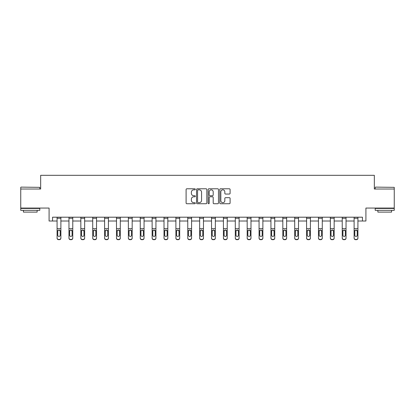 <?xml version="1.0" encoding="UTF-8"?>
<svg xmlns="http://www.w3.org/2000/svg" width="415" height="415" viewBox="0 0 415 415"><rect width="100%" height="100%" fill="white"/><g stroke="black" fill="none" stroke-linecap="round" stroke-linejoin="round"><path stroke-width="0.62" d="M195.315 189.307A0.524 0.524 0 0 0 194.791 188.784L186.849 188.784A0.747 0.747 0 0 0 186.102 189.531L186.102 202.987A0.747 0.747 0 0 0 186.849 203.734L194.791 203.734A0.524 0.524 0 0 0 195.315 203.21A0.524 0.524 0 0 0 194.791 202.686L193.763 202.686A2.391 2.391 0 0 1 191.372 200.295L191.372 199.174A2.391 2.391 0 0 1 193.763 196.783L194.791 196.783A0.524 0.524 0 0 0 195.315 196.259A0.524 0.524 0 0 0 194.791 195.735L193.763 195.735A2.391 2.391 0 0 1 191.372 193.343L191.372 192.223A2.391 2.391 0 0 1 193.763 189.831L194.791 189.831A0.524 0.524 0 0 0 195.315 189.307M52.549 221.013L52.549 217.201L362.451 217.201L362.451 221.013L365.916 221.013L365.916 208.065L394.25 208.065L394.25 189.022L374.335 189.022L374.335 175.312L40.665 175.312L40.665 189.022L20.75 189.022L20.75 208.065L49.084 208.065L49.084 221.013L57.078 221.013M229.35 194.054A0.747 0.747 0 0 0 230.097 193.307L230.097 189.531A0.747 0.747 0 0 0 229.35 188.784L220.526 188.784A0.747 0.747 0 0 0 219.779 189.531L219.779 202.987A0.747 0.747 0 0 0 220.526 203.734L229.35 203.734A0.747 0.747 0 0 0 230.097 202.987L230.097 198.427A0.747 0.747 0 0 0 229.35 197.68L225.573 197.68A0.747 0.747 0 0 0 224.826 198.427L224.826 200.689A2.002 2.002 0 0 1 222.824 202.686A2.002 2.002 0 0 1 220.827 200.689L220.827 191.829A2.002 2.002 0 0 1 222.824 189.831A2.002 2.002 0 0 1 224.826 191.829L224.826 193.307A0.747 0.747 0 0 0 225.573 194.054L229.35 194.054M206.846 189.531A0.747 0.747 0 0 0 206.099 188.784L197.275 188.784A0.747 0.747 0 0 0 196.528 189.531L196.528 202.987A0.747 0.747 0 0 0 197.275 203.734L206.099 203.734A0.747 0.747 0 0 0 206.846 202.987L206.846 189.531M208.901 188.784L217.725 188.784A0.747 0.747 0 0 1 218.472 189.531L218.472 202.987A0.747 0.747 0 0 1 217.725 203.734L213.948 203.734A0.747 0.747 0 0 1 213.201 202.987L213.201 197.53A0.747 0.747 0 0 0 212.454 196.783L209.949 196.783A0.747 0.747 0 0 0 209.202 197.53L209.202 203.21A0.524 0.524 0 0 1 208.678 203.734A0.524 0.524 0 0 1 208.154 203.21L208.154 189.531A0.747 0.747 0 0 1 208.901 188.784M60.886 221.013L68.963 221.013M72.77 221.013L80.842 221.013M84.65 221.013L92.721 221.013M96.529 221.013L104.606 221.013M108.414 221.013L116.485 221.013M120.293 221.013L128.37 221.013M132.178 221.013L140.249 221.013M144.057 221.013L152.129 221.013M155.936 221.013L164.013 221.013M167.821 221.013L175.893 221.013M179.7 221.013L187.772 221.013M191.58 221.013L199.657 221.013M203.464 221.013L211.536 221.013M215.344 221.013L223.42 221.013M227.228 221.013L235.3 221.013M239.107 221.013L247.179 221.013M250.987 221.013L259.064 221.013M262.871 221.013L270.943 221.013M274.751 221.013L282.823 221.013M286.63 221.013L294.707 221.013M298.515 221.013L306.586 221.013M310.394 221.013L318.471 221.013M322.279 221.013L330.35 221.013M334.158 221.013L342.23 221.013M346.037 221.013L354.114 221.013M357.922 221.013L362.451 221.013M198.1 189.831A0.524 0.524 0 0 0 197.576 190.35L197.576 202.162A0.524 0.524 0 0 0 198.1 202.686L199.184 202.686A2.391 2.391 0 0 0 201.576 200.295L201.576 192.223A2.391 2.391 0 0 0 199.184 189.831L198.1 189.831M213.201 191.865A2.002 2.002 0 0 0 211.199 189.868A2.002 2.002 0 0 0 209.202 191.865L209.202 194.988A0.747 0.747 0 0 0 209.949 195.735L212.454 195.735A0.747 0.747 0 0 0 213.201 194.988L213.201 191.865M57.078 230.88L57.078 237.935A1.525 1.51 0 0 0 58.603 239.45L59.366 239.45A1.525 1.51 0 0 0 60.886 237.935L60.886 238.174A1.525 1.51 180 0 1 59.366 239.688L59.366 239.45M60.201 235.455L60.201 235.217A1.219 1.209 180 0 1 58.982 236.426A1.219 1.209 180 0 1 57.763 235.217L57.763 231.207L57.763 235.217A1.219 1.209 180 0 0 58.982 236.426M59.62 230.159L58.982 229.977L60.201 231.108M58.349 230.159L57.763 231.207L57.898 230.641L58.982 229.977M60.886 217.201L60.886 238.174M57.078 217.201L57.078 237.935M58.603 239.45L59.366 239.688M58.603 239.688A1.525 1.51 180 0 1 57.078 238.174M60.201 231.207L60.201 235.217M20.978 187.118L39.788 187.347L20.978 187.118M30.269 210.348L20.75 210.348L20.75 208.444L39.788 208.444L39.788 210.348L30.269 210.348M37.127 210.348L37.127 212.101L23.416 212.101L23.416 210.348M375.44 187.118L394.25 187.347L375.44 187.118M384.731 210.348L375.212 210.348L375.212 208.444L394.25 208.444L394.25 210.348L384.731 210.348M391.584 210.348L391.584 212.101L377.873 212.101L377.873 210.348M72.77 230.88L72.77 238.174A1.525 1.51 180 0 1 71.245 239.688L71.245 239.45A1.525 1.51 0 0 0 72.77 237.935L72.77 238.174M72.086 235.455L72.086 235.217A1.219 1.209 180 0 1 70.866 236.426A1.219 1.209 180 0 1 69.647 235.217L69.647 231.207L69.647 235.217A1.219 1.209 180 0 0 70.866 236.426M71.499 230.159L70.866 229.977L72.086 231.108M70.228 230.159L69.647 231.207L69.782 230.641L70.866 229.977M84.65 230.88L84.65 238.174A1.525 1.51 180 0 1 83.125 239.688L83.125 239.45A1.525 1.51 0 0 0 84.65 237.935L84.65 238.174M83.965 235.455L83.965 235.217A1.219 1.209 180 0 1 82.746 236.426A1.219 1.209 180 0 1 81.527 235.217L81.527 231.207L81.527 235.217A1.219 1.209 180 0 0 82.746 236.426M83.379 230.159L82.746 229.977L83.965 231.108M82.108 230.159L81.527 231.207L81.662 230.641L82.746 229.977M72.77 217.201L72.77 237.935M70.483 239.45L70.483 239.688A1.525 1.51 180 0 1 68.963 238.174L68.963 237.935A1.525 1.51 0 0 0 70.483 239.45L71.245 239.45M68.963 217.201L68.963 237.935M70.483 239.688L71.245 239.688M72.086 231.207L72.086 235.217M84.65 217.201L84.65 237.935M82.367 239.45L82.367 239.688A1.525 1.51 180 0 1 80.842 238.174L80.842 237.935A1.525 1.51 0 0 0 82.367 239.45L83.125 239.45M80.842 217.201L80.842 237.935M82.367 239.688L83.125 239.688M83.965 231.207L83.965 235.217M96.529 230.88L96.529 238.174A1.525 1.51 180 0 1 95.009 239.688L95.009 239.45A1.525 1.51 0 0 0 96.529 237.935L96.529 238.174M95.844 235.455L95.844 235.217A1.219 1.209 180 0 1 94.625 236.426A1.219 1.209 180 0 1 93.411 235.217L93.411 231.207L93.411 235.217A1.219 1.209 180 0 0 94.625 236.426M95.263 230.159L94.625 229.977L95.844 231.108M93.992 230.159L93.411 231.207L93.546 230.641L94.625 229.977M96.529 217.201L96.529 237.935M94.247 239.45L94.247 239.688A1.525 1.51 180 0 1 92.721 238.174L92.721 237.935A1.525 1.51 0 0 0 94.247 239.45L95.009 239.45M92.721 217.201L92.721 237.935M94.247 239.688L95.009 239.688M95.844 231.207L95.844 235.217M108.414 230.88L108.414 238.174A1.525 1.51 180 0 1 106.888 239.688L106.888 239.45A1.525 1.51 0 0 0 108.414 237.935L108.414 238.174M107.729 235.455L107.729 235.217A1.219 1.209 180 0 1 106.51 236.426A1.219 1.209 180 0 1 105.291 235.217L105.291 231.207L105.291 235.217A1.219 1.209 180 0 0 106.51 236.426M107.143 230.159L106.51 229.977L107.729 231.108M105.872 230.159L105.291 231.207L105.426 230.641L106.51 229.977M108.414 217.201L108.414 237.935M106.126 239.45L106.126 239.688A1.525 1.51 180 0 1 104.606 238.174L104.606 237.935A1.525 1.51 0 0 0 106.126 239.45L106.888 239.45M104.606 217.201L104.606 237.935M106.126 239.688L106.888 239.688M107.729 231.207L107.729 235.217M120.293 230.88L120.293 238.174A1.525 1.51 180 0 1 118.773 239.688L118.773 239.45A1.525 1.51 0 0 0 120.293 237.935L120.293 238.174M119.608 235.455L119.608 235.217A1.219 1.209 180 0 1 118.389 236.426A1.219 1.209 180 0 1 117.17 235.217L117.17 231.207L117.17 235.217A1.219 1.209 180 0 0 118.389 236.426M119.022 230.159L118.389 229.977L119.608 231.108M117.756 230.159L117.17 231.207L117.305 230.641L118.389 229.977M120.293 217.201L120.293 237.935M118.01 239.45L118.01 239.688A1.525 1.51 180 0 1 116.485 238.174L116.485 237.935A1.525 1.51 0 0 0 118.01 239.45L118.773 239.45M116.485 217.201L116.485 237.935M118.01 239.688L118.773 239.688M119.608 231.207L119.608 235.217M132.178 230.88L132.178 238.174A1.525 1.51 180 0 1 130.652 239.688L130.652 239.45A1.525 1.51 0 0 0 132.178 237.935L132.178 238.174M131.488 235.455L131.488 235.217A1.219 1.209 180 0 1 130.274 236.426A1.219 1.209 180 0 1 129.055 235.217L129.055 231.207L129.055 235.217A1.219 1.209 180 0 0 130.274 236.426M130.907 230.159L130.274 229.977L131.488 231.108M129.636 230.159L129.055 231.207L129.19 230.641L130.274 229.977M132.178 217.201L132.178 237.935M129.89 239.45L129.89 239.688A1.525 1.51 180 0 1 128.37 238.174L128.37 237.935A1.525 1.51 0 0 0 129.89 239.45L130.652 239.45M128.37 217.201L128.37 237.935M129.89 239.688L130.652 239.688M131.488 231.207L131.488 235.217M144.057 230.88L144.057 238.174A1.525 1.51 180 0 1 142.532 239.688L142.532 239.45A1.525 1.51 0 0 0 144.057 237.935L144.057 238.174M143.372 235.455L143.372 235.217A1.219 1.209 180 0 1 142.153 236.426A1.219 1.209 180 0 1 140.934 235.217L140.934 231.207L140.934 235.217A1.219 1.209 180 0 0 142.153 236.426M142.786 230.159L142.153 229.977L143.372 231.108M141.515 230.159L140.934 231.207L141.069 230.641L142.153 229.977M144.057 217.201L144.057 237.935M141.774 239.45L141.774 239.688A1.525 1.51 180 0 1 140.249 238.174L140.249 237.935A1.525 1.51 0 0 0 141.774 239.45L142.532 239.45M140.249 217.201L140.249 237.935M141.774 239.688L142.532 239.688M143.372 231.207L143.372 235.217M155.936 230.88L155.936 238.174A1.525 1.51 180 0 1 154.416 239.688L154.416 239.45A1.525 1.51 0 0 0 155.936 237.935L155.936 238.174M155.251 235.455L155.251 235.217A1.219 1.209 180 0 1 154.032 236.426A1.219 1.209 180 0 1 152.813 235.217L152.813 231.207L152.813 235.217A1.219 1.209 180 0 0 154.032 236.426M154.671 230.159L154.032 229.977L155.251 231.108M153.4 230.159L152.813 231.207L152.948 230.641L154.032 229.977M155.936 217.201L155.936 237.935M153.654 239.45L153.654 239.688A1.525 1.51 180 0 1 152.129 238.174L152.129 237.935A1.525 1.51 0 0 0 153.654 239.45L154.416 239.45M152.129 217.201L152.129 237.935M153.654 239.688L154.416 239.688M155.251 231.207L155.251 235.217M167.821 230.88L167.821 238.174A1.525 1.51 180 0 1 166.296 239.688L166.296 239.45A1.525 1.51 0 0 0 167.821 237.935L167.821 238.174M167.136 235.455L167.136 235.217A1.219 1.209 180 0 1 165.917 236.426A1.219 1.209 180 0 1 164.698 235.217L164.698 231.207L164.698 235.217A1.219 1.209 180 0 0 165.917 236.426M166.55 230.159L165.917 229.977L167.136 231.108M165.279 230.159L164.698 231.207L164.833 230.641L165.917 229.977M179.7 230.88L179.7 238.174A1.525 1.51 180 0 1 178.175 239.688L178.175 239.45A1.525 1.51 0 0 0 179.7 237.935L179.7 238.174M179.015 235.455L179.015 235.217A1.219 1.209 180 0 1 177.796 236.426A1.219 1.209 180 0 1 176.577 235.217L176.577 231.207L176.577 235.217A1.219 1.209 180 0 0 177.796 236.426M178.429 230.159L177.796 229.977L179.015 231.108M177.158 230.159L176.577 231.207L176.712 230.641L177.796 229.977M191.58 230.88L191.58 238.174A1.525 1.51 180 0 1 190.06 239.688L190.06 239.45A1.525 1.51 0 0 0 191.58 237.935L191.58 238.174M190.895 235.455L190.895 235.217A1.219 1.209 180 0 1 189.676 236.426A1.219 1.209 180 0 1 188.462 235.217L188.462 231.207L188.462 235.217A1.219 1.209 180 0 0 189.676 236.426M190.314 230.159L189.676 229.977L190.895 231.108M189.043 230.159L188.462 231.207L188.597 230.641L189.676 229.977M203.464 230.88L203.464 238.174A1.525 1.51 180 0 1 201.939 239.688L201.939 239.45A1.525 1.51 0 0 0 203.464 237.935L203.464 238.174M202.779 235.455L202.779 235.217A1.219 1.209 180 0 1 201.56 236.426A1.219 1.209 180 0 1 200.341 235.217L200.341 231.207L200.341 235.217A1.219 1.209 180 0 0 201.56 236.426M202.193 230.159L201.56 229.977L202.779 231.108M200.922 230.159L200.341 231.207L200.476 230.641L201.56 229.977M215.344 230.88L215.344 238.174A1.525 1.51 180 0 1 213.824 239.688L213.824 239.45A1.525 1.51 0 0 0 215.344 237.935L215.344 238.174M214.659 235.455L214.659 235.217A1.219 1.209 180 0 1 213.44 236.426A1.219 1.209 180 0 1 212.221 235.217L212.221 231.207L212.221 235.217A1.219 1.209 180 0 0 213.44 236.426M214.073 230.159L213.44 229.977L214.659 231.108M212.807 230.159L212.221 231.207L212.356 230.641L213.44 229.977M227.228 230.88L227.228 238.174A1.525 1.51 180 0 1 225.703 239.688L225.703 239.45A1.525 1.51 0 0 0 227.228 237.935L227.228 238.174M226.538 235.455L226.538 235.217A1.219 1.209 180 0 1 225.324 236.426A1.219 1.209 180 0 1 224.105 235.217L224.105 231.207L224.105 235.217A1.219 1.209 180 0 0 225.324 236.426M225.957 230.159L225.324 229.977L226.538 231.108M224.686 230.159L224.105 231.207L224.24 230.641L225.324 229.977M239.107 230.88L239.107 238.174A1.525 1.51 180 0 1 237.582 239.688L237.582 239.45A1.525 1.51 0 0 0 239.107 237.935L239.107 238.174M238.423 235.455L238.423 235.217A1.219 1.209 180 0 1 237.204 236.426A1.219 1.209 180 0 1 235.985 235.217L235.985 231.207L235.985 235.217A1.219 1.209 180 0 0 237.204 236.426M237.837 230.159L237.204 229.977L238.423 231.108M236.566 230.159L235.985 231.207L236.119 230.641L237.204 229.977M250.987 230.88L250.987 238.174A1.525 1.51 180 0 1 249.467 239.688L249.467 239.45A1.525 1.51 0 0 0 250.987 237.935L250.987 238.174M250.302 235.455L250.302 235.217A1.219 1.209 180 0 1 249.083 236.426A1.219 1.209 180 0 1 247.864 235.217L247.864 231.207L247.864 235.217A1.219 1.209 180 0 0 249.083 236.426M249.721 230.159L249.083 229.977L250.302 231.108M248.45 230.159L247.864 231.207L247.999 230.641L249.083 229.977M262.871 230.88L262.871 238.174A1.525 1.51 180 0 1 261.346 239.688L261.346 239.45A1.525 1.51 0 0 0 262.871 237.935L262.871 238.174M262.187 235.455L262.187 235.217A1.219 1.209 180 0 1 260.968 236.426A1.219 1.209 180 0 1 259.749 235.217L259.749 231.207L259.749 235.217A1.219 1.209 180 0 0 260.968 236.426M261.6 230.159L260.968 229.977L262.187 231.108M260.329 230.159L259.749 231.207L259.883 230.641L260.968 229.977M274.751 230.88L274.751 238.174A1.525 1.51 180 0 1 273.226 239.688L273.226 239.45A1.525 1.51 0 0 0 274.751 237.935L274.751 238.174M274.066 235.455L274.066 235.217A1.219 1.209 180 0 1 272.847 236.426A1.219 1.209 180 0 1 271.628 235.217L271.628 231.207L271.628 235.217A1.219 1.209 180 0 0 272.847 236.426M273.48 230.159L272.847 229.977L274.066 231.108M272.209 230.159L271.628 231.207L271.763 230.641L272.847 229.977M167.821 217.201L167.821 237.935M165.533 239.45L165.533 239.688A1.525 1.51 180 0 1 164.013 238.174L164.013 237.935A1.525 1.51 0 0 0 165.533 239.45L166.296 239.45M164.013 217.201L164.013 237.935M165.533 239.688L166.296 239.688M167.136 231.207L167.136 235.217M179.7 217.201L179.7 237.935M177.418 239.45L177.418 239.688A1.525 1.51 180 0 1 175.893 238.174L175.893 237.935A1.525 1.51 0 0 0 177.418 239.45L178.175 239.45M175.893 217.201L175.893 237.935M177.418 239.688L178.175 239.688M179.015 231.207L179.015 235.217M191.58 217.201L191.58 237.935M189.297 239.45L189.297 239.688A1.525 1.51 180 0 1 187.772 238.174L187.772 237.935A1.525 1.51 0 0 0 189.297 239.45L190.06 239.45M187.772 217.201L187.772 237.935M189.297 239.688L190.06 239.688M190.895 231.207L190.895 235.217M203.464 217.201L203.464 237.935M201.176 239.45L201.176 239.688A1.525 1.51 180 0 1 199.657 238.174L199.657 237.935A1.525 1.51 0 0 0 201.176 239.45L201.939 239.45M199.657 217.201L199.657 237.935M201.176 239.688L201.939 239.688M202.779 231.207L202.779 235.217M215.344 217.201L215.344 237.935M213.061 239.45L213.061 239.688A1.525 1.51 180 0 1 211.536 238.174L211.536 237.935A1.525 1.51 0 0 0 213.061 239.45L213.824 239.45M211.536 217.201L211.536 237.935M213.061 239.688L213.824 239.688M214.659 231.207L214.659 235.217M227.228 217.201L227.228 237.935M224.94 239.45L224.94 239.688A1.525 1.51 180 0 1 223.42 238.174L223.42 237.935A1.525 1.51 0 0 0 224.94 239.45L225.703 239.45M223.42 217.201L223.42 237.935M224.94 239.688L225.703 239.688M226.538 231.207L226.538 235.217M239.107 217.201L239.107 237.935M236.825 239.45L236.825 239.688A1.525 1.51 180 0 1 235.3 238.174L235.3 237.935A1.525 1.51 0 0 0 236.825 239.45L237.582 239.45M235.3 217.201L235.3 237.935M236.825 239.688L237.582 239.688M238.423 231.207L238.423 235.217M250.987 217.201L250.987 237.935M248.704 239.45L248.704 239.688A1.525 1.51 180 0 1 247.179 238.174L247.179 237.935A1.525 1.51 0 0 0 248.704 239.45L249.467 239.45M247.179 217.201L247.179 237.935M248.704 239.688L249.467 239.688M250.302 231.207L250.302 235.217M262.871 217.201L262.871 237.935M260.584 239.45L260.584 239.688A1.525 1.51 180 0 1 259.064 238.174L259.064 237.935A1.525 1.51 0 0 0 260.584 239.45L261.346 239.45M259.064 217.201L259.064 237.935M260.584 239.688L261.346 239.688M262.187 231.207L262.187 235.217M274.751 217.201L274.751 237.935M272.468 239.45L272.468 239.688A1.525 1.51 180 0 1 270.943 238.174L270.943 237.935A1.525 1.51 0 0 0 272.468 239.45L273.226 239.45M270.943 217.201L270.943 237.935M272.468 239.688L273.226 239.688M274.066 231.207L274.066 235.217M286.63 230.88L286.63 238.174A1.525 1.51 180 0 1 285.11 239.688L285.11 239.45A1.525 1.51 0 0 0 286.63 237.935L286.63 238.174M285.945 235.455L285.945 235.217A1.219 1.209 180 0 1 284.726 236.426A1.219 1.209 180 0 1 283.512 235.217L283.512 231.207L283.512 235.217A1.219 1.209 180 0 0 284.726 236.426M285.364 230.159L284.726 229.977L285.945 231.108M284.093 230.159L283.512 231.207L283.647 230.641L284.726 229.977M286.63 217.201L286.63 237.935M284.348 239.45L284.348 239.688A1.525 1.51 180 0 1 282.823 238.174L282.823 237.935A1.525 1.51 0 0 0 284.348 239.45L285.11 239.45M282.823 217.201L282.823 237.935M284.348 239.688L285.11 239.688M285.945 231.207L285.945 235.217M298.515 230.88L298.515 238.174A1.525 1.51 180 0 1 296.99 239.688L296.99 239.45A1.525 1.51 0 0 0 298.515 237.935L298.515 238.174M297.83 235.455L297.83 235.217A1.219 1.209 180 0 1 296.611 236.426A1.219 1.209 180 0 1 295.392 235.217L295.392 231.207L295.392 235.217A1.219 1.209 180 0 0 296.611 236.426M297.244 230.159L296.611 229.977L297.83 231.108M295.973 230.159L295.392 231.207L295.527 230.641L296.611 229.977M298.515 217.201L298.515 237.935M296.227 239.45L296.227 239.688A1.525 1.51 180 0 1 294.707 238.174L294.707 237.935A1.525 1.51 0 0 0 296.227 239.45L296.99 239.45M294.707 217.201L294.707 237.935M296.227 239.688L296.99 239.688M297.83 231.207L297.83 235.217M310.394 230.88L310.394 238.174A1.525 1.51 180 0 1 308.874 239.688L308.874 239.45A1.525 1.51 0 0 0 310.394 237.935L310.394 238.174M309.709 235.455L309.709 235.217A1.219 1.209 180 0 1 308.49 236.426A1.219 1.209 180 0 1 307.271 235.217L307.271 231.207L307.271 235.217A1.219 1.209 180 0 0 308.49 236.426M309.123 230.159L308.49 229.977L309.709 231.108M307.857 230.159L307.271 231.207L307.406 230.641L308.49 229.977M310.394 217.201L310.394 237.935M308.112 239.45L308.112 239.688A1.525 1.51 180 0 1 306.586 238.174L306.586 237.935A1.525 1.51 0 0 0 308.112 239.45L308.874 239.45M306.586 217.201L306.586 237.935M308.112 239.688L308.874 239.688M309.709 231.207L309.709 235.217M322.279 230.88L322.279 238.174A1.525 1.51 180 0 1 320.754 239.688L320.754 239.45A1.525 1.51 0 0 0 322.279 237.935L322.279 238.174M321.589 235.455L321.589 235.217A1.219 1.209 180 0 1 320.375 236.426A1.219 1.209 180 0 1 319.156 235.217L319.156 231.207L319.156 235.217A1.219 1.209 180 0 0 320.375 236.426M321.008 230.159L320.375 229.977L321.589 231.108M319.737 230.159L319.156 231.207L319.291 230.641L320.375 229.977M322.279 217.201L322.279 237.935M319.991 239.45L319.991 239.688A1.525 1.51 180 0 1 318.471 238.174L318.471 237.935A1.525 1.51 0 0 0 319.991 239.45L320.754 239.45M318.471 217.201L318.471 237.935M319.991 239.688L320.754 239.688M321.589 231.207L321.589 235.217M334.158 230.88L334.158 238.174A1.525 1.51 180 0 1 332.633 239.688L332.633 239.45A1.525 1.51 0 0 0 334.158 237.935L334.158 238.174M333.473 235.455L333.473 235.217A1.219 1.209 180 0 1 332.254 236.426A1.219 1.209 180 0 1 331.035 235.217L331.035 231.207L331.035 235.217A1.219 1.209 180 0 0 332.254 236.426M332.887 230.159L332.254 229.977L333.473 231.108M331.616 230.159L331.035 231.207L331.17 230.641L332.254 229.977M334.158 217.201L334.158 237.935M331.876 239.45L331.876 239.688A1.525 1.51 180 0 1 330.35 238.174L330.35 237.935A1.525 1.51 0 0 0 331.876 239.45L332.633 239.45M330.35 217.201L330.35 237.935M331.876 239.688L332.633 239.688M333.473 231.207L333.473 235.217M346.037 230.88L346.037 238.174A1.525 1.51 180 0 1 344.517 239.688L344.517 239.45A1.525 1.51 0 0 0 346.037 237.935L346.037 238.174M345.353 235.455L345.353 235.217A1.219 1.209 180 0 1 344.134 236.426A1.219 1.209 180 0 1 342.915 235.217L342.915 231.207L342.915 235.217A1.219 1.209 180 0 0 344.134 236.426M344.772 230.159L344.134 229.977L345.353 231.108M343.501 230.159L342.915 231.207L343.049 230.641L344.134 229.977M346.037 217.201L346.037 237.935M343.755 239.45L343.755 239.688A1.525 1.51 180 0 1 342.23 238.174L342.23 237.935A1.525 1.51 0 0 0 343.755 239.45L344.517 239.45M342.23 217.201L342.23 237.935M343.755 239.688L344.517 239.688M345.353 231.207L345.353 235.217M357.922 230.88L357.922 238.174A1.525 1.51 180 0 1 356.397 239.688L356.397 239.45A1.525 1.51 0 0 0 357.922 237.935L357.922 238.174M357.237 235.455L357.237 235.217A1.219 1.209 180 0 1 356.018 236.426A1.219 1.209 180 0 1 354.799 235.217L354.799 231.207L354.799 235.217A1.219 1.209 180 0 0 356.018 236.426M356.651 230.159L356.018 229.977L357.237 231.108M355.38 230.159L354.799 231.207L354.934 230.641L356.018 229.977M357.922 217.201L357.922 237.935M355.634 239.45L355.634 239.688A1.525 1.51 180 0 1 354.114 238.174L354.114 237.935A1.525 1.51 0 0 0 355.634 239.45L356.397 239.45M354.114 217.201L354.114 237.935M355.634 239.688L356.397 239.688M357.237 231.207L357.237 235.217M57.078 217.216L60.886 217.216M60.066 230.641L60.886 230.641M57.078 230.641L57.898 230.641M57.078 228.675L60.886 228.675M57.078 218.264L60.886 218.264M68.963 217.216L72.77 217.216M71.951 230.641L72.77 230.641M68.963 230.641L69.782 230.641M68.963 228.675L72.77 228.675M68.963 218.264L72.77 218.264M80.842 217.216L84.65 217.216M83.83 230.641L84.65 230.641M80.842 230.641L81.662 230.641M80.842 228.675L84.65 228.675M80.842 218.264L84.65 218.264M92.721 217.216L96.529 217.216M95.709 230.641L96.529 230.641M92.721 230.641L93.546 230.641M92.721 228.675L96.529 228.675M92.721 218.264L96.529 218.264M104.606 217.216L108.414 217.216M107.594 230.641L108.414 230.641M104.606 230.641L105.426 230.641M104.606 228.675L108.414 228.675M104.606 218.264L108.414 218.264M116.485 217.216L120.293 217.216M119.473 230.641L120.293 230.641M116.485 230.641L117.305 230.641M116.485 228.675L120.293 228.675M116.485 218.264L120.293 218.264M128.37 217.216L132.178 217.216M131.353 230.641L132.178 230.641M128.37 230.641L129.19 230.641M128.37 228.675L132.178 228.675M128.37 218.264L132.178 218.264M140.249 217.216L144.057 217.216M143.237 230.641L144.057 230.641M140.249 230.641L141.069 230.641M140.249 228.675L144.057 228.675M140.249 218.264L144.057 218.264M152.129 217.216L155.936 217.216M155.117 230.641L155.936 230.641M152.129 230.641L152.948 230.641M152.129 228.675L155.936 228.675M152.129 218.264L155.936 218.264M164.013 217.216L167.821 217.216M167.001 230.641L167.821 230.641M164.013 230.641L164.833 230.641M164.013 228.675L167.821 228.675M164.013 218.264L167.821 218.264M175.893 217.216L179.7 217.216M178.881 230.641L179.7 230.641M175.893 230.641L176.712 230.641M175.893 228.675L179.7 228.675M175.893 218.264L179.7 218.264M187.772 217.216L191.58 217.216M190.76 230.641L191.58 230.641M187.772 230.641L188.597 230.641M187.772 228.675L191.58 228.675M187.772 218.264L191.58 218.264M199.657 217.216L203.464 217.216M202.645 230.641L203.464 230.641M199.657 230.641L200.476 230.641M199.657 228.675L203.464 228.675M199.657 218.264L203.464 218.264M211.536 217.216L215.344 217.216M214.524 230.641L215.344 230.641M211.536 230.641L212.356 230.641M211.536 228.675L215.344 228.675M211.536 218.264L215.344 218.264M223.42 217.216L227.228 217.216M226.403 230.641L227.228 230.641M223.42 230.641L224.24 230.641M223.42 228.675L227.228 228.675M223.42 218.264L227.228 218.264M235.3 217.216L239.107 217.216M238.288 230.641L239.107 230.641M235.3 230.641L236.119 230.641M235.3 228.675L239.107 228.675M235.3 218.264L239.107 218.264M247.179 217.216L250.987 217.216M250.167 230.641L250.987 230.641M247.179 230.641L247.999 230.641M247.179 228.675L250.987 228.675M247.179 218.264L250.987 218.264M259.064 217.216L262.871 217.216M262.052 230.641L262.871 230.641M259.064 230.641L259.883 230.641M259.064 228.675L262.871 228.675M259.064 218.264L262.871 218.264M270.943 217.216L274.751 217.216M273.931 230.641L274.751 230.641M270.943 230.641L271.763 230.641M270.943 228.675L274.751 228.675M270.943 218.264L274.751 218.264M282.823 217.216L286.63 217.216M285.811 230.641L286.63 230.641M282.823 230.641L283.647 230.641M282.823 228.675L286.63 228.675M282.823 218.264L286.63 218.264M294.707 217.216L298.515 217.216M297.695 230.641L298.515 230.641M294.707 230.641L295.527 230.641M294.707 228.675L298.515 228.675M294.707 218.264L298.515 218.264M306.586 217.216L310.394 217.216M309.574 230.641L310.394 230.641M306.586 230.641L307.406 230.641M306.586 228.675L310.394 228.675M306.586 218.264L310.394 218.264M318.471 217.216L322.279 217.216M321.454 230.641L322.279 230.641M318.471 230.641L319.291 230.641M318.471 228.675L322.279 228.675M318.471 218.264L322.279 218.264M330.35 217.216L334.158 217.216M333.338 230.641L334.158 230.641M330.35 230.641L331.17 230.641M330.35 228.675L334.158 228.675M330.35 218.264L334.158 218.264M342.23 217.216L346.037 217.216M345.218 230.641L346.037 230.641M342.23 230.641L343.049 230.641M342.23 228.675L346.037 228.675M342.23 218.264L346.037 218.264M354.114 217.216L357.922 217.216M357.102 230.641L357.922 230.641M354.114 230.641L354.934 230.641M354.114 228.675L357.922 228.675M354.114 218.264L357.922 218.264M20.75 189.022L20.75 187.347M25.092 208.444L25.092 208.065M35.451 208.444L35.451 208.065M39.788 189.022L39.788 187.347M375.212 189.022L375.212 187.347M379.549 208.444L379.549 208.065M389.908 208.444L389.908 208.065M394.25 189.022L394.25 187.347"/></g></svg>
